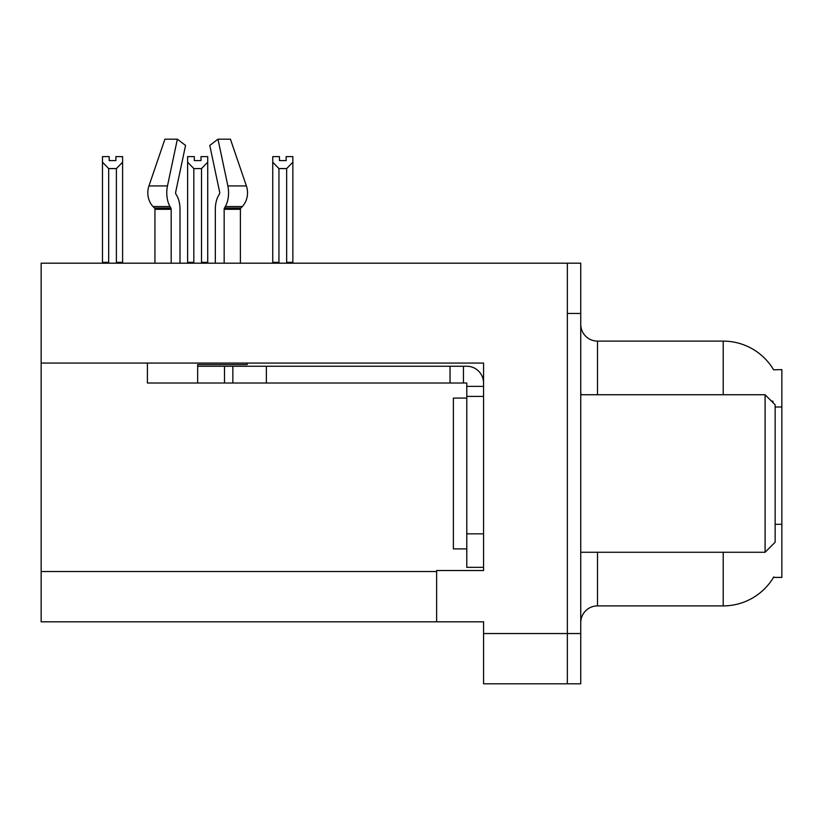 <?xml version="1.0" encoding="UTF-8"?>
<svg xmlns="http://www.w3.org/2000/svg" width="823" height="823" viewBox="0 0 823 823"><rect width="100%" height="100%" fill="white"/><g stroke="black" fill="none" stroke-linecap="round" stroke-linejoin="round"><path stroke-width="1.23" d="M41.15 363.066L483.564 363.066L483.564 570.534L436.632 570.534L436.632 621.807L41.15 621.807L41.15 263.195L567.345 263.195L567.345 683.82L483.564 683.82L483.564 633.545L567.345 633.545L567.345 683.82L580.75 683.82L580.75 633.545L567.345 633.545L567.345 313.47L580.75 313.47L580.75 633.545M436.632 621.807L483.564 621.807L483.564 633.545M773.62 369.815A58.649 58.649 0 0 0 723.201 341.113A58.649 58.649 0 0 1 773.62 369.815L781.85 369.609L781.85 577.407L773.497 577.407L773.795 576.902A58.649 58.649 0 0 1 723.201 605.893L597.508 605.893A16.758 16.758 0 0 0 580.75 622.651M772.869 402.519L772.962 401.305A58.649 10.185 180 0 0 771.192 400.842M567.345 263.195L580.75 263.195L580.75 313.47M723.201 394.742L723.201 341.113L597.508 341.113A16.758 16.758 0 0 1 580.75 324.355A16.758 16.758 0 0 0 597.508 341.113L597.508 394.742M286.147 160.588L279.45 160.588L286.147 160.588L286.147 156.617L292.854 156.617L292.854 162.182L286.651 168.581L278.946 168.581L278.946 262.352L278.123 263.195M287.474 263.195L286.651 262.352L286.651 168.581M286.651 262.352L292.854 262.352L292.854 263.195L292.854 162.182M278.946 168.581L272.742 162.182L272.742 156.617L279.45 156.617L279.45 160.588M278.946 262.352L272.742 262.352L272.742 263.195L272.742 162.182M202.345 263.195L201.522 262.352L201.522 168.581L193.817 168.581L193.817 262.352L192.994 263.195M194.321 160.588L201.018 160.588L194.321 160.588L194.321 156.617L187.613 156.617L187.613 263.195M201.018 160.588L201.018 156.617L207.725 156.617L207.725 262.352L201.522 262.352M207.725 162.182L201.522 168.581M193.817 168.581L187.613 162.182M193.817 262.352L187.613 262.352M207.725 262.352L207.725 263.195M115.889 160.588L109.192 160.588L115.889 160.588L115.889 156.617L122.596 156.617L122.596 162.182L116.393 168.581L108.687 168.581L108.687 262.352L102.484 262.352L102.484 263.195M108.687 168.581L102.484 162.182L102.484 156.617L109.192 156.617L109.192 160.588M108.687 262.352L107.864 263.195M102.484 162.182L102.484 262.352L102.484 162.182M122.596 162.182L122.596 262.352L116.393 262.352L116.393 168.581M117.216 263.195L116.393 262.352M122.596 262.352L122.596 263.195M224.154 263.195L224.154 209.299A1.677 0.885 90 0 1 224.442 208.054L225.337 206.532A18.435 9.711 -90 0 0 227.868 185.936L217.972 139.18L230.43 139.18L246.396 185.936A18.435 15.668 90 0 1 242.312 206.532L240.872 208.054A1.677 1.42 -90 0 0 240.398 209.299L240.398 263.195M466.795 398.095L453.391 398.095L453.391 548.91L466.795 548.91M765.092 552.264L775.143 542.213L775.143 404.793L765.092 394.742L765.092 552.264L580.75 552.264M580.75 394.742L765.092 394.742M247.178 363.066L247.178 364.579L197.664 364.579L197.664 366.256L232.858 366.256L232.858 383.014L147.399 383.014L147.399 363.066M180.011 263.195L180.011 209.299A18.435 9.711 90 0 0 176.791 195.576L175.896 194.053A1.677 0.885 -90 0 1 175.659 192.181L185.556 145.434L177.367 139.18L167.47 185.936A18.435 9.711 90 0 0 170.001 206.532L170.896 208.054A1.677 0.885 -90 0 1 171.184 209.299L171.184 263.195M154.94 263.195L154.94 209.299A1.677 1.42 90 0 0 154.467 208.054L153.016 206.532A18.435 15.668 -90 0 1 148.942 185.936L164.909 139.18L177.367 139.18M219.443 194.053A1.677 0.885 90 0 0 219.669 192.181A1.677 0.885 90 0 1 219.443 194.053L218.548 195.576A18.435 9.711 -90 0 0 215.328 209.299L215.328 263.195M175.659 192.181A1.677 0.885 -90 0 0 175.896 194.053L176.791 195.576M217.972 139.18L209.783 145.434L219.669 192.181M240.872 208.054A1.677 1.42 -90 0 0 240.398 209.299A1.677 1.42 -90 0 1 240.872 208.054L224.442 208.054M232.858 366.256L466.795 366.256A16.758 16.758 0 0 1 483.554 383.024M232.858 383.014L466.795 383.014L466.795 386.368L483.564 386.368M466.795 567.345L483.564 567.345L466.795 567.345L466.795 386.368M463.442 383.014L463.442 366.256M483.564 396.419L466.795 396.419M450.037 383.014L450.037 366.256M41.15 571.543L436.632 571.543M781.85 406.994L775.143 406.994M781.85 524.302L775.143 524.302M597.508 552.264L597.508 605.893M723.201 605.893L723.201 552.264M582.108 394.742A16.758 2.911 0 0 1 580.75 393.6M197.664 383.014L197.664 366.256M240.398 209.299L224.154 209.299M171.184 209.299L154.94 209.299M167.47 185.936L148.942 185.936M246.396 185.936L227.868 185.936M170.001 206.532L153.016 206.532M242.312 206.532L225.337 206.532M170.896 208.054L154.467 208.054M483.564 533.829L466.795 533.829M266.374 383.014L266.374 366.256M224.484 383.014L224.484 366.256"/></g></svg>
